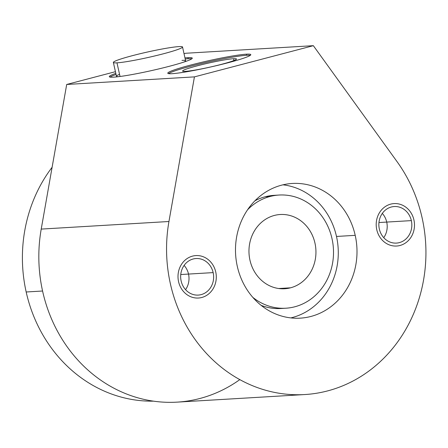<?xml version="1.0" encoding="UTF-8"?>
<svg xmlns="http://www.w3.org/2000/svg" width="448" height="448" viewBox="0 0 448 448"><rect width="100%" height="100%" fill="white"/><g stroke="black" fill="none" stroke-linecap="round" stroke-linejoin="round"><path stroke-width="0.67" d="M239.809 379.618A143.993 129.64 -93.4 0 1 96.286 376.942A143.993 129.64 -93.4 0 1 41.222 229.09L168.952 221.502L194.426 76.877L313.342 45.679L397.062 161.661A143.993 129.64 -93.4 0 1 327.566 390.914A143.993 129.64 -93.4 0 1 168.952 221.502L194.426 76.877L313.342 45.679L185.612 53.267L184.022 53.682L185.612 53.267L313.342 45.679L397.062 161.661A143.993 129.64 86.6 0 1 415.072 310.128A143.993 129.64 86.6 0 1 304.786 394.548L177.055 402.136A143.993 129.64 -93.4 0 1 41.222 229.09L66.696 84.465L115.433 71.68L66.696 84.465L194.426 76.877L66.696 84.465L41.222 229.09L168.952 221.502A143.993 129.64 86.6 0 0 304.786 394.548M411.348 220.612A18.312 16.486 86.6 0 0 391.362 206.993A18.312 16.486 86.6 0 0 379.338 229.012A18.312 16.486 86.6 0 0 399.33 242.631A18.312 16.486 86.6 0 0 411.348 220.612A18.312 16.486 86.6 0 0 394.262 206.534A18.312 16.486 86.6 0 0 379.338 229.012A18.312 16.486 86.6 0 0 396.43 243.09A18.312 16.486 86.6 0 0 411.348 220.612L378.958 222.538L411.348 220.612M213.153 272.608A18.312 16.486 86.6 0 0 193.166 258.989A18.312 16.486 86.6 0 0 181.143 281.008A18.312 16.486 86.6 0 0 201.13 294.627A18.312 16.486 86.6 0 0 213.153 272.608A18.312 16.486 86.6 0 0 196.062 258.53A18.312 16.486 86.6 0 0 181.143 281.008A18.312 16.486 86.6 0 0 198.234 295.086A18.312 16.486 86.6 0 0 213.153 272.608L180.762 274.534L213.153 272.608M355.208 235.34A67.463 60.738 86.6 0 0 281.574 185.17A67.463 60.738 86.6 0 0 237.283 266.28A67.463 60.738 86.6 0 0 310.918 316.45A67.463 60.738 86.6 0 0 355.208 235.34A67.463 60.738 86.6 0 0 292.247 183.467A67.463 60.738 86.6 0 0 237.283 266.28A67.463 60.738 86.6 0 0 300.244 318.153A67.463 60.738 86.6 0 0 355.208 235.34L336.493 236.454A67.463 60.738 -93.4 0 1 290.842 317.901A67.463 60.738 -93.4 0 0 336.493 236.454L355.208 235.34M113.618 77.151A42.515 3.276 167.4 0 1 115.808 73.366A42.515 3.276 -12.6 0 0 109.29 76.675A42.515 3.276 -12.6 0 0 113.618 77.151A42.515 3.276 -12.6 0 0 160.619 68.477A42.515 3.276 -12.6 0 0 192.276 58.128A42.515 3.276 -12.6 0 0 187.942 57.652A42.515 3.276 167.4 0 1 169.254 66.304A42.515 3.276 167.4 0 1 113.618 77.151M184.962 57.904A42.515 3.276 167.4 0 1 187.942 57.652A42.515 3.276 -12.6 0 0 184.962 57.904M172.138 73.679A42.515 3.276 167.4 0 1 190.831 65.022A42.515 3.276 167.4 0 1 246.462 54.18A42.515 3.276 167.4 0 1 227.774 62.832A42.515 3.276 167.4 0 1 172.138 73.679A42.515 3.276 -12.6 0 0 219.139 65.005A42.515 3.276 -12.6 0 0 250.796 54.65A42.515 3.276 -12.6 0 0 246.462 54.18A42.515 3.276 -12.6 0 0 199.466 62.849A42.515 3.276 -12.6 0 0 167.81 73.203A42.515 3.276 -12.6 0 0 172.138 73.679M282.934 184.828A67.463 60.738 -93.4 0 1 336.493 236.454A67.463 60.738 -93.4 0 0 282.934 184.828M276.634 195.25A56.689 51.038 86.6 0 0 265.199 196.762A56.689 51.038 86.6 0 0 254.934 200.794A56.689 51.038 -93.4 0 1 265.199 196.762L270.127 196.47A56.689 51.038 86.6 0 0 247.593 209.742A56.689 51.038 86.6 0 1 270.127 196.47L265.199 196.762A56.689 51.038 -93.4 0 1 274.17 195.334L279.093 195.037A56.689 51.038 86.6 0 0 270.127 196.47A56.689 51.038 86.6 0 1 332.002 238.627A56.689 51.038 86.6 0 1 294.784 306.79A56.689 51.038 86.6 0 0 332.903 243.583A56.689 51.038 86.6 0 0 279.093 195.037M285.813 308.218A56.689 51.038 86.6 0 0 294.784 306.79A56.689 51.038 86.6 0 1 252.795 297.349A56.689 51.038 86.6 0 0 285.813 308.218L280.89 308.51A56.689 51.038 -93.4 0 1 261.139 305.362A56.689 51.038 86.6 0 0 283.349 308.297M110.034 77.09A42.515 3.276 167.4 0 1 116.054 74.469A42.515 3.276 167.4 0 0 110.034 77.09M185.209 59.007A42.515 3.276 167.4 0 1 188.188 58.755A42.515 3.276 167.4 0 1 191.778 58.817A42.515 3.276 167.4 0 0 188.188 58.755L187.942 57.652L188.188 58.755A42.515 3.276 167.4 0 0 185.209 59.007M119.549 74.34A35.431 2.733 -12.6 0 0 118.513 76.681A35.431 2.733 167.4 0 1 116.452 76.233L113.366 62.446A35.431 2.733 -12.6 0 0 116.978 62.838A35.431 2.733 -12.6 0 0 163.341 53.799A35.431 2.733 -12.6 0 0 178.914 46.592A35.431 2.733 -12.6 0 0 132.552 55.63A35.431 2.733 -12.6 0 0 116.978 62.838L120.03 76.49L116.978 62.838A35.431 2.733 -12.6 0 0 156.145 55.614A35.431 2.733 -12.6 0 0 182.526 46.984A35.431 2.733 -12.6 0 0 178.914 46.592A35.431 2.733 -12.6 0 0 139.748 53.816A35.431 2.733 -12.6 0 0 113.366 62.446M182.526 46.984L185.606 60.777A35.431 2.733 167.4 0 1 183.926 62.059A35.431 2.733 -12.6 0 0 181.994 60.379M168.554 73.612A42.515 3.276 167.4 0 1 203.241 63.112A42.515 3.276 167.4 0 1 246.708 55.283A42.515 3.276 167.4 0 1 250.298 55.345A42.515 3.276 167.4 0 0 246.708 55.283L246.462 54.18L246.708 55.283A42.515 3.276 167.4 0 0 203.241 63.112A42.515 3.276 167.4 0 0 168.554 73.612M185.416 71.361A27.608 2.128 -12.6 0 0 221.542 64.316A27.608 2.128 -12.6 0 0 233.677 58.699A27.608 2.128 -12.6 0 0 197.557 65.744A27.608 2.128 -12.6 0 0 185.416 71.361A27.608 2.128 -12.6 0 0 215.718 65.783A27.608 2.128 -12.6 0 0 236.494 59.041A27.608 2.128 -12.6 0 0 233.677 58.699L233.738 60.62L233.677 58.699A27.608 2.128 -12.6 0 0 202.95 64.383A27.608 2.128 -12.6 0 0 182.616 71.086A27.608 2.128 -12.6 0 0 185.416 71.361M153.513 401.156A141.725 127.596 -93.4 0 1 26.174 291.99A141.725 127.596 -93.4 0 1 52.108 167.278A141.725 127.596 -93.4 0 0 26.174 291.99L42.577 291.015L26.174 291.99A141.725 127.596 -93.4 0 0 153.513 401.156M274.366 215.443A37.19 33.482 -93.4 0 1 314.961 243.102A37.19 33.482 -93.4 0 1 290.545 287.812A37.19 33.482 -93.4 0 1 249.95 260.154A37.19 33.482 -93.4 0 1 274.366 215.443A37.19 33.482 86.6 0 0 249.362 256.906A37.19 33.482 86.6 0 0 284.659 288.753A37.19 33.482 86.6 0 0 290.545 287.812A37.19 33.482 86.6 0 0 315.549 246.35A37.19 33.482 86.6 0 0 280.252 214.508A37.19 33.482 86.6 0 0 274.366 215.443M278.706 288.518L290.545 287.812L278.706 288.518M376.762 229.684A21.258 19.141 86.6 0 0 396.603 246.03A21.258 19.141 86.6 0 0 413.924 219.94A21.258 19.141 86.6 0 0 394.083 203.588A21.258 19.141 86.6 0 0 376.762 229.684M382.312 213.416A18.312 16.486 -93.4 0 1 386.719 222.074A18.312 16.486 -93.4 0 1 383.751 237.67M178.567 281.68A21.258 19.141 86.6 0 0 198.408 298.026A21.258 19.141 86.6 0 0 215.729 271.93A21.258 19.141 86.6 0 0 195.888 255.584A21.258 19.141 86.6 0 0 178.567 281.68M184.117 265.412A18.312 16.486 -93.4 0 1 188.524 274.07A18.312 16.486 -93.4 0 1 185.556 289.666"/></g></svg>
